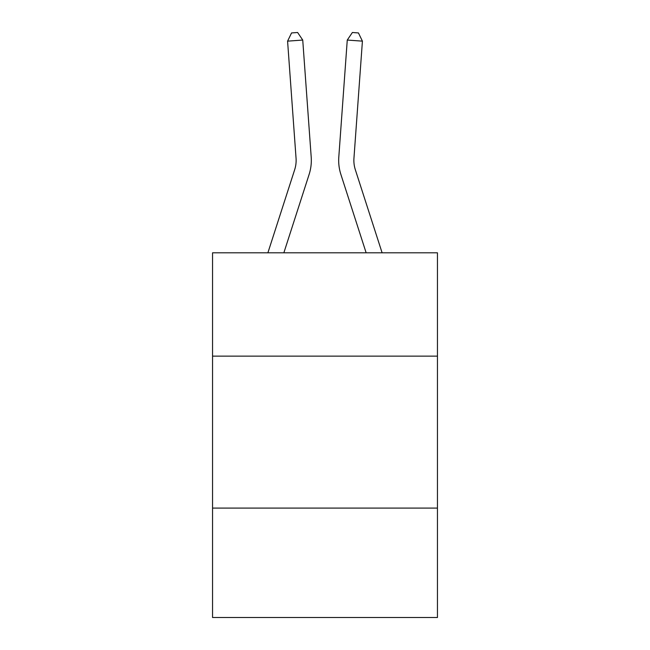 <?xml version="1.0" encoding="UTF-8"?>
<svg xmlns="http://www.w3.org/2000/svg" width="650" height="650" viewBox="0 0 650 650"><rect width="100%" height="100%" fill="white"/><g stroke="black" fill="none" stroke-linecap="round" stroke-linejoin="round"><path stroke-width="0.97" d="M437.45 356.135L437.45 252.809L212.55 252.809L212.55 356.135L437.45 356.135L437.45 617.5L212.55 617.5L212.55 356.135M437.45 508.089L212.55 508.089M267.889 252.809L294.661 169.748A30.387 30.387 -37.2 0 0 296.051 158.226L287.584 41.145L302.738 40.056L311.204 157.129A45.589 45.589 157.8 0 1 309.124 174.411L283.855 252.809M382.111 252.809L355.339 169.748A30.387 30.387 37.2 0 1 353.949 158.226L362.416 41.145L347.262 40.056L338.796 157.129A45.589 45.589 -157.8 0 0 340.876 174.411L366.145 252.809M294.661 169.748A30.387 30.387 -22.2 0 0 296.051 158.226A30.387 30.387 -22.2 0 1 294.661 169.748A30.387 30.387 -22.2 0 0 296.051 158.226A30.387 30.387 -22.2 0 1 294.661 169.748A30.387 30.387 -22.2 0 0 296.051 158.226A30.387 30.387 -22.2 0 1 294.661 169.748A30.387 30.387 -22.2 0 0 296.051 158.226A30.387 30.387 -22.2 0 1 294.661 169.748A30.387 30.387 -22.2 0 0 296.051 158.226A30.387 30.387 -22.2 0 1 294.661 169.748A30.387 30.387 -22.2 0 0 296.051 158.226A30.387 30.387 -22.2 0 1 294.661 169.748A30.387 30.387 -22.2 0 0 296.051 158.226A30.387 30.387 -22.2 0 1 294.661 169.748A30.387 30.387 -22.2 0 0 296.051 158.226A30.387 30.387 -22.2 0 1 294.661 169.748A30.387 30.387 -22.2 0 0 296.051 158.226A30.387 30.387 -22.2 0 1 294.661 169.748A30.387 30.387 -22.2 0 0 296.051 158.226A30.387 30.387 -22.2 0 1 294.661 169.748A30.387 30.387 -22.2 0 0 296.051 158.226A30.387 30.387 -22.2 0 1 294.661 169.748A30.387 30.387 -22.2 0 0 296.051 158.226A30.387 30.387 -22.2 0 1 294.661 169.748A30.387 30.387 -22.2 0 0 296.051 158.226A30.387 30.387 -22.2 0 1 294.661 169.748A30.387 30.387 -22.2 0 0 296.051 158.226A30.387 30.387 -22.2 0 1 294.661 169.748A30.387 30.387 -22.2 0 0 296.051 158.226A30.387 30.387 -22.2 0 1 294.661 169.748A30.387 30.387 -22.2 0 0 296.051 158.226A30.387 30.387 -22.2 0 1 294.661 169.748A30.387 30.387 -22.2 0 0 296.051 158.226A30.387 30.387 -22.2 0 1 294.661 169.748A30.387 30.387 -22.2 0 0 296.051 158.226A30.387 30.387 -22.2 0 1 294.661 169.748A30.387 30.387 -22.2 0 0 296.051 158.226A30.387 30.387 -22.2 0 1 294.661 169.748A30.387 30.387 -22.2 0 0 296.051 158.226A30.387 30.387 -22.2 0 1 294.661 169.748A30.387 30.387 -22.2 0 0 296.051 158.226A30.387 30.387 -22.2 0 1 294.661 169.748A30.387 30.387 -22.2 0 0 296.051 158.226A30.387 30.387 -22.2 0 1 294.661 169.748A30.387 30.387 -22.2 0 0 296.051 158.226A30.387 30.387 -22.2 0 1 294.661 169.748A30.387 30.387 -22.2 0 0 296.051 158.226A30.387 30.387 -22.2 0 1 294.661 169.748A30.387 30.387 -22.2 0 0 296.051 158.226A30.387 30.387 -22.2 0 1 294.661 169.748A30.387 30.387 -22.2 0 0 296.051 158.226A30.387 30.387 -22.2 0 1 294.661 169.748A30.387 30.387 -22.2 0 0 296.051 158.226A30.387 30.387 -22.2 0 1 294.661 169.748A30.387 30.387 -22.2 0 0 296.051 158.226A30.387 30.387 -22.2 0 1 294.661 169.748A30.387 30.387 -22.2 0 0 296.051 158.226A30.387 30.387 -22.2 0 1 294.661 169.748A30.387 30.387 -22.2 0 0 296.051 158.226A30.387 30.387 -22.2 0 1 294.661 169.748A30.387 30.387 -22.2 0 0 296.051 158.226A30.387 30.387 -22.2 0 1 294.661 169.748A30.387 30.387 -22.2 0 0 296.051 158.226A30.387 30.387 -22.2 0 1 294.661 169.748A30.387 30.387 -22.2 0 0 296.051 158.226A30.387 30.387 -22.2 0 1 294.661 169.748A30.387 30.387 -22.2 0 0 296.051 158.226A30.387 30.387 -22.2 0 1 294.661 169.748A30.387 30.387 -22.2 0 0 296.051 158.226A30.387 30.387 -22.2 0 1 294.661 169.748M355.339 169.748A30.387 30.387 22.2 0 1 353.949 158.226A30.387 30.387 22.2 0 0 355.339 169.748A30.387 30.387 22.2 0 1 353.949 158.226A30.387 30.387 22.2 0 0 355.339 169.748A30.387 30.387 22.2 0 1 353.949 158.226A30.387 30.387 22.2 0 0 355.339 169.748A30.387 30.387 22.2 0 1 353.949 158.226A30.387 30.387 22.2 0 0 355.339 169.748A30.387 30.387 22.2 0 1 353.949 158.226A30.387 30.387 22.2 0 0 355.339 169.748A30.387 30.387 22.2 0 1 353.949 158.226A30.387 30.387 22.2 0 0 355.339 169.748A30.387 30.387 22.2 0 1 353.949 158.226A30.387 30.387 22.2 0 0 355.339 169.748A30.387 30.387 22.2 0 1 353.949 158.226A30.387 30.387 22.2 0 0 355.339 169.748A30.387 30.387 22.2 0 1 353.949 158.226A30.387 30.387 22.2 0 0 355.339 169.748A30.387 30.387 22.2 0 1 353.949 158.226A30.387 30.387 22.2 0 0 355.339 169.748A30.387 30.387 22.2 0 1 353.949 158.226A30.387 30.387 22.2 0 0 355.339 169.748A30.387 30.387 22.2 0 1 353.949 158.226A30.387 30.387 22.2 0 0 355.339 169.748A30.387 30.387 22.2 0 1 353.949 158.226A30.387 30.387 22.2 0 0 355.339 169.748A30.387 30.387 22.2 0 1 353.949 158.226A30.387 30.387 22.2 0 0 355.339 169.748A30.387 30.387 22.2 0 1 353.949 158.226A30.387 30.387 22.2 0 0 355.339 169.748A30.387 30.387 22.2 0 1 353.949 158.226A30.387 30.387 22.2 0 0 355.339 169.748A30.387 30.387 22.2 0 1 353.949 158.226A30.387 30.387 22.2 0 0 355.339 169.748A30.387 30.387 22.2 0 1 353.949 158.226A30.387 30.387 22.2 0 0 355.339 169.748A30.387 30.387 22.2 0 1 353.949 158.226A30.387 30.387 22.2 0 0 355.339 169.748A30.387 30.387 22.2 0 1 353.949 158.226A30.387 30.387 22.2 0 0 355.339 169.748A30.387 30.387 22.2 0 1 353.949 158.226A30.387 30.387 22.2 0 0 355.339 169.748A30.387 30.387 22.2 0 1 353.949 158.226A30.387 30.387 22.2 0 0 355.339 169.748A30.387 30.387 22.2 0 1 353.949 158.226A30.387 30.387 22.2 0 0 355.339 169.748A30.387 30.387 22.2 0 1 353.949 158.226A30.387 30.387 22.2 0 0 355.339 169.748A30.387 30.387 22.2 0 1 353.949 158.226A30.387 30.387 22.2 0 0 355.339 169.748A30.387 30.387 22.2 0 1 353.949 158.226A30.387 30.387 22.2 0 0 355.339 169.748A30.387 30.387 22.2 0 1 353.949 158.226A30.387 30.387 22.2 0 0 355.339 169.748A30.387 30.387 22.2 0 1 353.949 158.226A30.387 30.387 22.2 0 0 355.339 169.748A30.387 30.387 22.2 0 1 353.949 158.226A30.387 30.387 22.2 0 0 355.339 169.748A30.387 30.387 22.2 0 1 353.949 158.226A30.387 30.387 22.2 0 0 355.339 169.748A30.387 30.387 22.2 0 1 353.949 158.226A30.387 30.387 22.2 0 0 355.339 169.748A30.387 30.387 22.2 0 1 353.949 158.226A30.387 30.387 22.2 0 0 355.339 169.748A30.387 30.387 22.2 0 1 353.949 158.226A30.387 30.387 22.2 0 0 355.339 169.748A30.387 30.387 22.2 0 1 353.949 158.226A30.387 30.387 22.2 0 0 355.339 169.748A30.387 30.387 22.2 0 1 353.949 158.226A30.387 30.387 22.2 0 0 355.339 169.748M347.262 40.056L338.796 157.129L347.262 40.056L338.796 157.129L347.262 40.056L338.796 157.129L347.262 40.056L338.796 157.129L347.262 40.056L338.796 157.129L347.262 40.056L338.796 157.129L347.262 40.056L338.796 157.129L347.262 40.056L338.796 157.129L347.262 40.056L338.796 157.129L347.262 40.056L338.796 157.129L347.262 40.056L338.796 157.129L347.262 40.056L338.796 157.129L347.262 40.056L338.796 157.129L347.262 40.056L338.796 157.129L347.262 40.056L338.796 157.129L347.262 40.056L338.796 157.129L347.262 40.056L338.796 157.129L347.262 40.056L338.796 157.129L347.262 40.056L338.796 157.129L347.262 40.056L338.796 157.129L347.262 40.056L338.796 157.129L347.262 40.056L338.796 157.129L347.262 40.056L338.796 157.129L347.262 40.056L338.796 157.129L347.262 40.056L338.796 157.129L347.262 40.056L338.796 157.129L347.262 40.056L338.796 157.129L347.262 40.056L338.796 157.129L347.262 40.056L338.796 157.129L347.262 40.056L338.796 157.129L347.262 40.056L338.796 157.129L347.262 40.056L338.796 157.129L347.262 40.056L338.796 157.129L347.262 40.056L338.796 157.129L347.262 40.056L338.796 157.129L347.262 40.056L352.381 32.5L358.442 32.939L362.416 41.145M287.584 41.145L291.558 32.939L297.619 32.5L302.738 40.056"/></g></svg>
